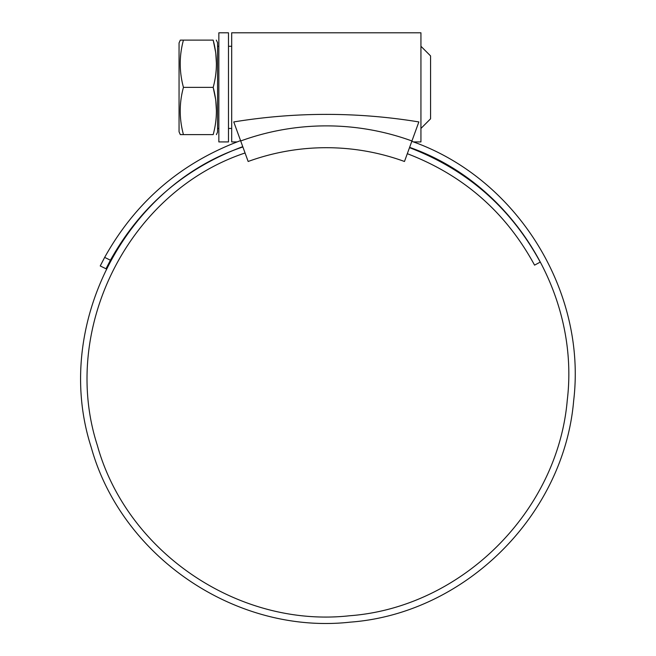 <?xml version="1.0" encoding="UTF-8"?>
<svg xmlns="http://www.w3.org/2000/svg" width="656" height="656" viewBox="0 0 656 656"><rect width="100%" height="100%" fill="white"/><g stroke="black" fill="none" stroke-linecap="round" stroke-linejoin="round"><path stroke-width="0.98" d="M218.85 32.8L218.85 141.926L228.477 141.926L228.477 32.8L218.85 32.8M180.31 134.611L179.055 131.774L180.31 134.611L213.184 134.611C217.464 118.974 217.464 103.222 213.184 87.363C217.464 71.717 217.464 55.965 213.184 40.106L215.553 51.775M216.291 40.106L217.571 42.665L217.571 132.061L216.431 134.611M215.816 53.776L216.431 63.739M213.184 40.106C217.464 40.106 217.464 40.106 213.184 40.106L183.442 40.106C179.154 55.752 179.154 71.504 183.442 87.363C179.154 103.008 179.154 118.761 183.442 134.611M420.939 46.281L430.566 55.908L430.566 118.818L420.939 128.445M237.021 141.926L231.691 141.926L231.691 32.8L420.939 32.8L420.939 141.926L413.419 141.926L411.812 141.327C516.821 178.079 586.931 291.01 573.656 400.791C563.873 515.706 464.612 613.647 350.329 622.134C236.398 634.885 121.663 557.092 91.225 447.318C52.349 327.09 123.804 186.501 242.868 146.96M180.31 40.106L179.055 42.952L180.31 40.106L183.442 40.106M179.055 42.952L179.055 131.774M240.695 140.974L233.766 121.934C295.528 111.864 357.233 111.864 418.864 121.934L404.473 161.483A228.518 228.518 0 0 0 248.157 161.483L240.695 140.974A250.346 250.346 0 0 1 411.935 140.974M233.766 121.934L240.563 140.622C235.898 142.336 235.898 142.336 240.563 140.622C180.999 162.795 135.694 201.72 104.657 257.39L110.429 260.211L106.001 268.763L100.229 265.951L104.657 257.39M242.761 146.657C184.803 168.223 140.687 206.074 110.429 260.211M245.065 152.987C129.125 191.478 59.524 328.369 97.367 445.465C126.993 552.368 238.727 628.145 349.705 615.746C461.02 607.489 557.723 512.106 567.268 400.16C580.207 293.216 511.926 183.18 409.615 147.362M409.508 147.657C467.244 169.781 510.819 207.927 540.232 262.113L534.566 265.139C505.94 212.38 463.521 175.234 407.31 153.693M213.184 134.611C217.464 134.611 217.464 134.611 213.184 134.611M183.442 87.363L213.184 87.363L215.553 99.031M215.816 101.032L216.431 110.987M217.571 46.281L218.85 46.281M228.477 46.281L231.691 46.281M217.571 128.445L218.85 128.445M228.477 128.445L231.691 128.445"/></g></svg>
